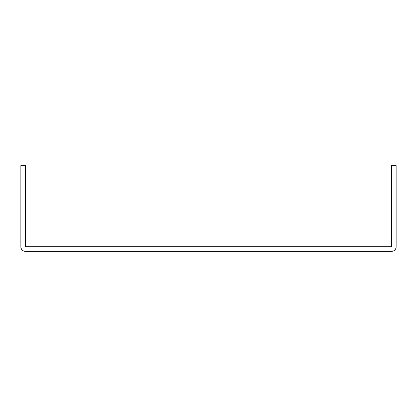 <?xml version="1.0" encoding="UTF-8"?>
<svg xmlns="http://www.w3.org/2000/svg" width="417" height="417" viewBox="0 0 417 417"><rect width="100%" height="100%" fill="white"/><g stroke="black" fill="none" stroke-linecap="round" stroke-linejoin="round"><path stroke-width="0.63" d="M25.484 246.723L25.484 165.643L20.85 165.643L20.85 246.723A4.634 4.634 0 0 0 25.484 251.357L391.516 251.357A4.634 4.634 0 0 0 396.15 246.723L396.15 165.643L391.516 165.643L391.516 246.723L25.484 246.723"/></g></svg>
